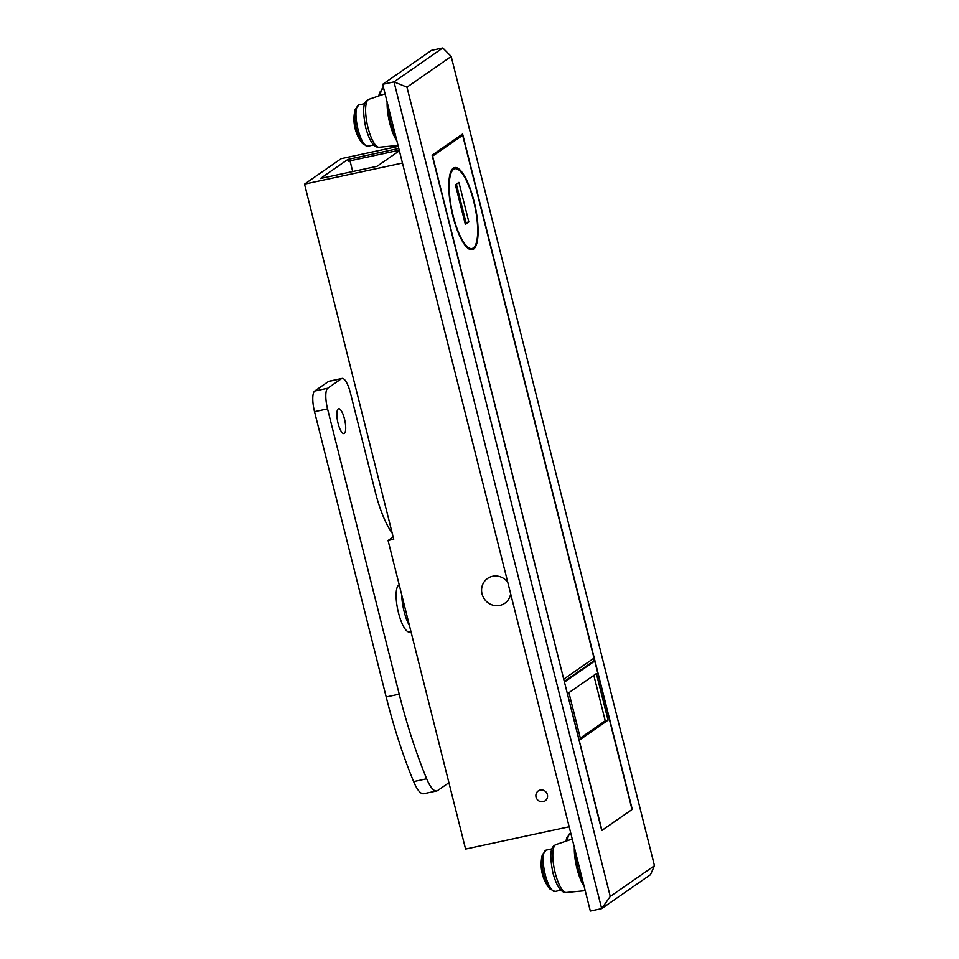<?xml version="1.0" encoding="UTF-8"?>
<svg xmlns="http://www.w3.org/2000/svg" width="959" height="959" viewBox="0 0 959 959"><rect width="100%" height="100%" fill="white"/><g stroke="black" fill="none" stroke-linecap="round" stroke-linejoin="round"><path stroke-width="1.44" d="M536.057 797.073A6.042 5.754 55.2 0 1 538.275 790.887A6.042 5.754 55.2 0 1 547.373 794.627A6.042 5.754 55.2 0 1 545.168 800.813A6.042 5.754 55.2 0 1 536.057 797.073A6.042 5.754 55.2 0 1 538.275 790.887A6.042 5.754 55.2 0 1 547.373 794.627A6.042 5.754 55.2 0 1 545.168 800.813A6.042 5.754 55.2 0 1 536.057 797.073M507.767 582.341A15.104 14.373 -124.8 0 0 487.568 578.457A15.104 14.373 -124.8 0 0 482.041 593.909A15.104 14.373 -124.8 0 0 504.818 603.259A15.104 14.373 -124.8 0 0 510.644 593.777A15.104 14.373 -124.8 0 1 504.818 603.259A15.104 14.373 -124.8 0 1 482.041 593.909A15.104 14.373 -124.8 0 1 487.568 578.457L487.568 578.457A15.104 14.373 -124.8 0 1 507.767 582.341M442.794 47.95L431.478 50.383L382.677 84.308L590.336 911.05L601.665 908.617L393.993 81.875L442.794 47.95L451.198 56.449L406.964 87.185L610.248 896.461L654.47 865.713L451.198 56.449M462.61 133.996L432.113 155.19L601.749 830.554L632.257 809.36L462.61 133.996M402.456 163.042L304.53 184.128L393.741 539.27L388.071 540.492L393.154 536.956M654.47 865.713L650.466 874.692L601.665 908.617L610.248 896.461M382.677 84.308L393.993 81.875L406.964 87.185M388.071 540.492L465.583 849.063L569.167 826.766M398.261 146.379L341.128 158.679L304.53 184.128M398.788 148.465L347.877 159.422L320.426 178.506L377.031 166.315L399.376 150.791M350.011 160.8L352.72 171.553M399.232 150.215L348.321 161.172L347.877 159.422M452.852 216.003A41.992 11.999 -102.1 0 1 454.614 167.585A41.992 11.999 -102.1 0 1 474.046 201.27A41.992 11.999 -102.1 0 1 472.284 249.688A41.992 11.999 -102.1 0 1 452.852 216.003M459.829 135.926L462.682 135.315L432.377 156.257M432.629 156.197L563.82 679.535M462.682 135.315L594.005 658.138L563.952 679.02M601.725 830.458L632.029 809.516L594.736 661.051L593.094 661.398L594.005 658.138M601.976 830.398L564.431 681.993M596.366 673.602L568.915 692.674L580.615 739.257L608.054 720.173L596.366 673.602M564.683 681.933L594.736 661.051M564.288 681.429L593.094 661.398M580.315 738.094L605.225 720.784L593.825 675.364M605.225 720.784L608.054 720.173M409.493 625.759A24.167 6.905 -102.1 0 1 404.099 611.41A24.167 6.905 -102.1 0 1 401.761 594.952M410.991 631.729L409.625 632.017A24.167 6.905 -102.1 0 1 398.441 612.633A24.167 6.905 -102.1 0 1 399.22 584.834M338.083 423.387A12.683 3.62 -102.1 0 1 338.611 408.762A12.683 3.62 -102.1 0 1 344.485 418.939A12.683 3.62 -102.1 0 1 343.957 433.576A12.683 3.62 -102.1 0 1 338.083 423.387M413.641 781.597L426.671 778.792A30.208 8.631 77.9 0 0 436.729 790.935L423.71 793.74A30.208 8.631 -102.1 0 1 413.641 781.597A211.471 60.417 -102.1 0 1 386.189 696.965L314.54 411.675A18.125 5.179 -102.1 0 1 314.72 391.032L328.446 381.49A18.125 5.179 -102.1 0 1 329.021 381.238L342.039 378.433A18.125 5.179 77.9 0 0 341.464 378.685L328.446 381.49M314.72 391.032L327.738 388.227L341.464 378.685M327.738 388.227A18.125 5.179 77.9 0 0 327.558 408.882L314.54 411.675M426.671 778.792A211.471 60.417 -102.1 0 1 399.208 694.16L327.558 408.882M436.729 790.935A30.208 8.631 77.9 0 0 437.676 790.516L448.92 782.712M392.183 533.096A60.417 17.262 -102.1 0 1 375.293 491.955L350.431 392.974A18.125 5.179 77.9 0 0 342.039 378.433M453.151 215.787A40.781 11.652 77.9 0 0 472.032 248.501A40.781 11.652 77.9 0 0 473.746 201.486A40.781 11.652 77.9 0 0 454.866 168.772A40.781 11.652 77.9 0 0 453.151 215.787M468.855 221.973L458.917 182.378L455.405 184.823L465.355 224.406L468.855 221.973L466.026 222.584L456.376 184.152M465.055 223.255L466.026 222.584M582.856 881.273A23.543 6.725 -102.1 0 1 577.869 867.775A23.543 6.725 -102.1 0 1 575.604 852.383M584.127 886.332A27.188 7.768 -102.1 0 1 576.946 868.41A27.188 7.768 -102.1 0 1 574.333 847.312M395.671 136.046A23.543 6.725 -102.1 0 1 390.685 122.548A23.543 6.725 -102.1 0 1 388.407 107.144M396.942 141.105A27.188 7.768 -102.1 0 1 389.762 123.184A27.188 7.768 -102.1 0 1 387.136 102.086M566.254 841.067A20.079 5.742 -102.1 0 1 566.733 837.83A39.271 39.271 0 0 0 566.05 841.139M362.454 143.55A20.079 5.742 -102.1 0 1 356.532 129.477A20.079 5.742 -102.1 0 1 355.142 109.566A39.271 39.271 0 0 0 354.494 125.641A39.151 4.447 165.9 0 0 354.53 125.761A38.828 38.012 109.2 0 0 356.041 131.767A39.151 4.447 -14.1 0 0 356.041 131.767A39.271 39.271 0 0 0 362.454 143.55L367.812 146.248A21.146 6.042 -102.1 0 1 358.019 129.285A21.146 6.042 -102.1 0 1 358.906 104.903L355.142 109.566M379.057 95.84A20.079 5.742 -102.1 0 1 379.536 92.603A39.271 39.271 0 0 0 378.853 95.912M549.639 888.777A20.079 5.742 -102.1 0 1 543.729 874.704A20.079 5.742 -102.1 0 1 542.326 854.793A39.271 39.271 0 0 0 541.679 870.868A39.151 4.447 165.9 0 0 541.715 871A38.828 38.012 109.2 0 0 543.226 876.994A39.151 4.447 -14.1 0 1 543.214 876.946A39.271 39.271 0 0 0 549.639 888.777L554.997 891.474A21.146 6.042 -102.1 0 1 545.215 874.512A21.146 6.042 -102.1 0 1 546.103 850.13L542.326 854.793M386.189 696.965L399.208 694.16M585.218 890.659L566.289 892.493A24.526 7.013 -102.1 0 1 555.165 872.774A24.526 7.013 -102.1 0 1 555.968 844.555L572.247 839.029M398.021 145.42L379.105 147.254A24.526 7.013 -102.1 0 1 367.98 127.547A24.526 7.013 -102.1 0 1 368.783 99.328L385.062 93.802M567.596 840.611A21.146 6.042 -102.1 0 1 570.497 833.167L566.733 837.83M380.411 95.385A21.146 6.042 -102.1 0 1 383.312 87.94L379.536 92.603M469.239 249.112L472.032 248.501M452.073 169.371L454.866 168.772M566.289 892.493C561.123 892.925 556.676 886.416 552.935 872.954C548.152 848.595 552.66 846.198 555.968 844.555M379.105 147.254C373.938 147.698 369.491 141.189 365.751 127.715C360.968 103.368 365.475 100.959 368.783 99.328M373.686 144.977L367.812 146.248M364.78 103.632L358.906 104.903M560.871 890.216L554.997 891.474M551.976 848.871L546.103 850.13"/></g></svg>
